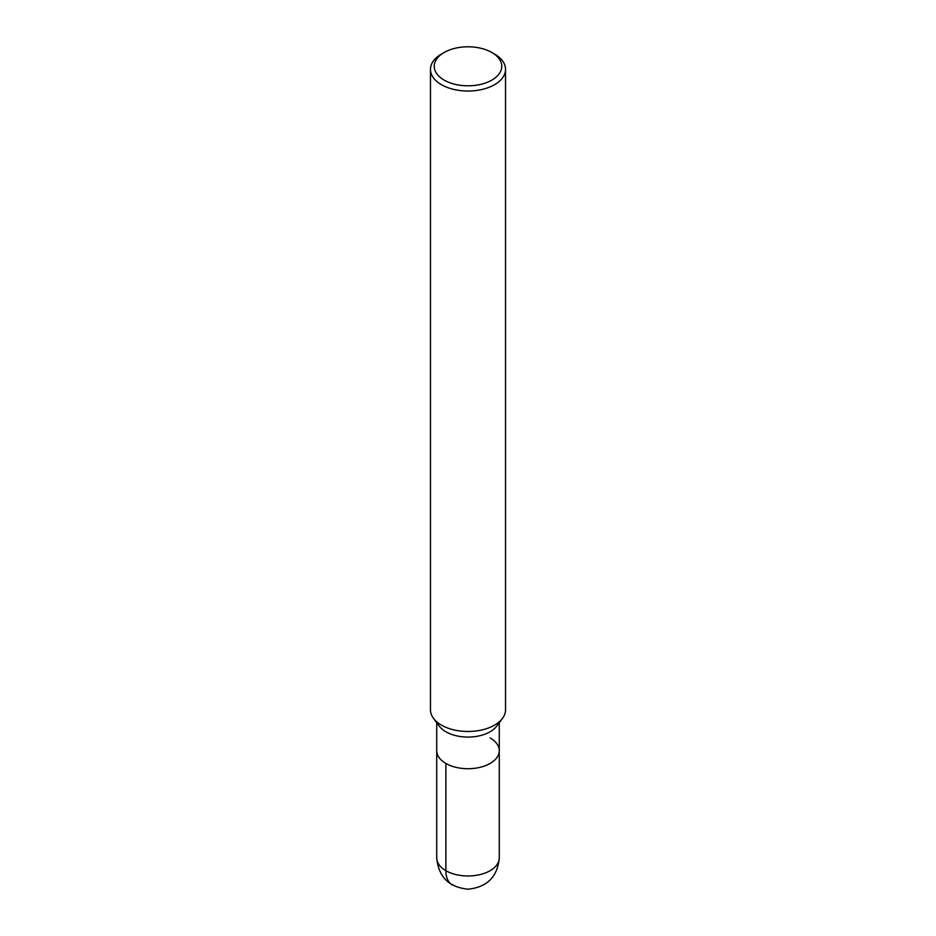 <?xml version="1.0" encoding="UTF-8"?>
<svg xmlns="http://www.w3.org/2000/svg" width="936" height="936" viewBox="0 0 936 936"><rect width="100%" height="100%" fill="white"/><g stroke="black" fill="none" stroke-linecap="round" stroke-linejoin="round"><path stroke-width="1.4" d="M491.88 52.51L494.536 54.042A37.534 21.668 180 0 1 505.534 69.369L505.534 709.816A37.534 21.668 180 0 1 502.515 718.333A37.534 21.668 180 0 1 468.012 731.484A37.534 21.668 180 0 1 433.497 718.333A37.534 21.668 180 0 1 430.466 709.816L430.466 69.369A37.534 21.668 180 0 1 441.464 54.042L444.12 52.51A33.778 19.504 180 0 1 491.88 52.51L491.88 52.51A33.778 19.504 180 0 1 491.88 80.087A33.778 19.504 180 0 1 444.12 80.087A33.778 19.504 180 0 1 444.12 52.51M502.515 718.322L496.759 726.102A31.274 18.053 180 0 1 468.012 737.065A31.274 18.053 180 0 1 439.241 726.114L433.485 718.322M505.534 69.369A37.534 21.668 180 0 1 468 91.038A37.534 21.668 180 0 1 430.466 69.369M490.113 737.907A31.274 18.053 180 0 1 499.274 750.672A31.274 18.053 180 0 1 468 768.725A31.274 18.053 180 0 1 436.726 750.672L436.726 722.697M499.274 722.697L499.274 750.672A31.274 18.053 180 0 1 468 768.725A31.274 18.053 180 0 1 436.726 750.672L436.726 857.926A31.274 18.053 180 0 0 468 875.979A31.274 18.053 180 0 0 499.274 857.926C497.566 876.704 487.223 887.129 468.222 889.2C448.987 887.328 438.493 876.903 436.726 857.926M452.369 885.011A31.274 18.053 -60 0 1 445.887 870.691L445.887 763.437M499.274 750.672L499.274 857.926"/></g></svg>
